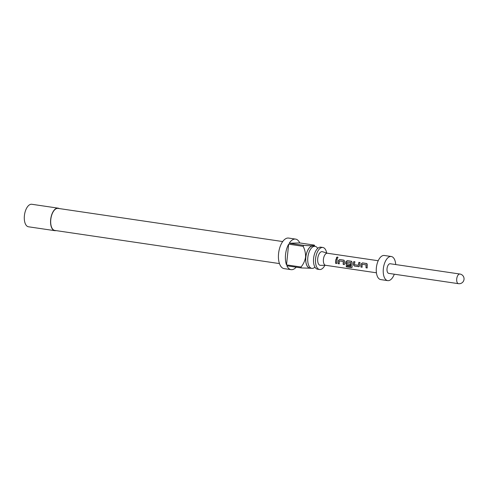 <?xml version="1.0" encoding="UTF-8"?>
<svg xmlns="http://www.w3.org/2000/svg" width="488" height="488" viewBox="0 0 488 488"><rect width="100%" height="100%" fill="white"/><g stroke="black" fill="none" stroke-linecap="round" stroke-linejoin="round"><path stroke-width="0.73" d="M337.952 257.402L337.55 257.152C336.391 257.42 336.183 257.865 336.927 258.481M336.866 258.408C337.989 258.054 338.202 257.597 337.501 257.042C336.33 257.322 336.116 257.78 336.866 258.408L336.494 258.213M337.916 257.304L337.55 257.152M319.579 269.504L317.584 269.211A11.133 5.557 -81.6 0 1 313.68 263.276A11.133 5.557 -81.6 0 1 313.595 258.347A11.133 5.557 -81.6 0 1 315.382 251.729A11.133 5.557 -81.6 0 1 320.836 247.178L322.83 247.471A11.133 5.557 98.4 0 0 315.59 258.64A11.133 5.557 98.4 0 0 319.579 269.504A11.133 5.557 98.4 0 0 324.849 265.32M317.706 248.398A11.133 5.557 98.4 0 0 315.065 246.33A11.133 5.557 98.4 0 0 307.824 257.493A11.133 5.557 98.4 0 0 311.814 268.357A11.133 5.557 98.4 0 0 314.943 267.143M313.735 246.129A11.218 5.594 98.4 0 0 305.793 257.2A11.218 5.594 98.4 0 0 310.484 268.162M311.1 268.254L301.395 267.942A15.439 7.704 -81.6 0 1 301.017 267.021C303.371 264.264 304.884 260.982 305.567 257.182C305.689 253.327 304.884 249.704 303.158 246.312A15.439 7.704 -81.6 0 1 303.725 245.373L289.231 243.231A15.439 7.704 -81.6 0 1 295.582 239.096A15.439 7.704 -81.6 0 1 299.76 242.945L314.254 245.086C315.169 245.836 311.661 245.928 303.725 245.373M295.582 239.096L288.615 238.071A15.439 7.704 98.4 0 0 278.575 253.553A15.439 7.704 98.4 0 0 284.108 268.62L291.074 269.651A15.439 7.704 -81.6 0 1 286.895 265.801L301.395 267.942M296.185 267.174A15.439 7.704 -81.6 0 1 291.074 269.651M301.017 267.021L286.523 264.886A15.439 7.704 -81.6 0 1 285.541 254.584A15.439 7.704 -81.6 0 1 288.658 244.171L303.158 246.312M315.065 246.33L313.07 246.031A11.133 5.557 98.4 0 0 305.83 257.2A11.133 5.557 98.4 0 0 309.819 268.065L311.814 268.357M279.453 263.581L54.778 230.421A11.133 5.557 -81.6 0 1 50.789 219.557A11.133 5.557 -81.6 0 1 58.029 208.388L282.704 241.554M58.066 208.15L31.799 204.271A11.376 5.679 98.4 0 0 24.4 215.684A11.376 5.679 98.4 0 0 28.475 226.786L54.741 230.659A11.376 5.679 -81.6 0 1 50.667 219.557A11.376 5.679 -81.6 0 1 58.066 208.15A11.376 5.679 -81.6 0 1 59.182 208.559M55.931 230.592A11.376 5.679 -81.6 0 1 54.741 230.659M327.613 253.29A6.094 3.038 98.4 0 0 327.387 253.241A6.094 3.038 98.4 0 0 327.119 253.223A6.094 3.038 98.4 0 0 323.452 259.091A6.094 3.038 98.4 0 0 325.606 265.301L376.425 272.798M320.494 265.338A6.911 3.447 -81.6 0 1 320.457 265.344A6.911 3.447 -81.6 0 1 317.725 258.542A6.911 3.447 -81.6 0 1 321.909 251.637A6.911 3.447 -81.6 0 1 322.464 251.71L327.503 253.254M362.23 264.307L366.171 264.892A6.094 3.038 98.4 0 0 366.049 267.814L367.22 267.985A6.094 3.038 98.4 0 1 367.373 264.886L366.573 263.496L362.474 262.892L361.09 263.959A6.094 3.038 98.4 0 0 360.937 267.058L362.108 267.229A6.094 3.038 98.4 0 1 362.23 264.307M366.988 263.666L362.474 262.892M358.521 266.704L359.125 266.582L359.571 265.649A6.094 3.038 98.4 0 1 360.053 262.538L358.887 262.361A6.094 3.038 98.4 0 0 358.405 265.295L354.465 264.716A6.094 3.038 98.4 0 1 354.941 261.781L353.776 261.611A6.094 3.038 98.4 0 0 353.288 264.722L354.422 266.094L359.199 266.533M351.348 267.57L352.08 267.351L352.153 266.741A6.094 3.038 98.4 0 1 352.153 262.635L351.354 261.251L347.255 260.647L345.87 261.708A6.094 3.038 98.4 0 0 345.681 263.599L346.809 264.972L350.17 265.466A6.094 3.038 98.4 0 1 350.128 264.167L346.724 263.575A6.094 3.038 98.4 0 1 346.883 262.044L350.823 262.623A6.094 3.038 98.4 0 0 350.823 266.399L346.126 265.777A6.094 3.038 98.4 0 0 346.431 266.844L351.348 267.57L352.116 267.29M350.762 262.526L350.902 262.642A5.935 2.958 98.4 0 0 350.902 266.314L350.762 266.46M351.769 261.422L347.255 260.647M339.404 260.94L343.345 261.519A6.094 3.038 98.4 0 0 343.223 264.441L344.394 264.618A6.094 3.038 98.4 0 1 344.546 261.513L343.741 260.128L339.648 259.524L338.263 260.586A6.094 3.038 98.4 0 0 338.111 263.691L339.282 263.862A6.094 3.038 98.4 0 1 339.404 260.94M344.162 260.299L339.648 259.524M337.226 259.165L336.055 258.994A6.094 3.038 98.4 0 0 335.61 263.319L336.781 263.496A6.094 3.038 98.4 0 1 337.226 259.165M395.719 264.557A12.194 6.082 98.4 0 0 391.272 256.505L384.306 255.48A12.194 6.082 98.4 0 0 383.775 255.45A12.194 6.082 98.4 0 0 376.437 267.18A12.194 6.082 98.4 0 0 380.744 279.6L387.716 280.63A12.194 6.082 98.4 0 0 388.247 280.661A12.194 6.082 98.4 0 0 394.298 274.207M391.272 256.505A12.194 6.082 98.4 0 0 390.742 256.474A12.194 6.082 98.4 0 0 383.403 268.205A12.194 6.082 98.4 0 0 387.716 280.63M389.991 263.733A4.874 2.434 98.4 0 0 387.057 268.424A4.874 2.434 98.4 0 0 388.784 273.39L458.464 283.674A4.874 2.434 -81.6 0 1 456.744 278.709A4.874 2.434 -81.6 0 1 459.678 274.018A4.874 2.434 -81.6 0 1 459.891 274.03L390.205 263.746A4.874 2.434 98.4 0 0 389.991 263.733M326.667 253.004A11.133 5.557 98.4 0 0 322.83 247.471M314.882 246.3L314.254 245.086M289.231 243.231L299.76 242.945M286.523 264.886L288.658 244.171M337.214 259.213L336.055 258.994M336.128 259.049A5.935 2.958 98.4 0 0 335.695 263.258L335.61 263.319M335.695 263.258L336.775 263.422M343.424 261.537A5.935 2.958 98.4 0 0 343.302 264.386L343.223 264.441M343.302 264.386L344.388 264.545M344.217 260.342L343.814 260.183M339.715 259.579L338.263 260.586M338.343 260.61A5.935 2.958 98.4 0 0 338.19 263.63L338.111 263.691M338.19 263.63L339.276 263.788M346.23 265.795A5.935 2.958 98.4 0 0 346.504 266.729L346.431 266.844M346.504 266.729L351.421 267.454M351.824 261.464L351.421 261.306M347.328 260.702L345.87 261.708M345.949 261.733A5.935 2.958 98.4 0 0 345.76 263.569L345.681 263.599M345.76 263.569L346.809 264.972M346.895 264.911L350.164 265.393M354.928 261.824L353.843 261.666A5.935 2.958 98.4 0 0 353.373 264.691L354.422 266.094M354.501 266.039L358.601 266.643M360.04 262.581L358.887 262.361M358.954 262.422A5.935 2.958 98.4 0 0 358.491 265.277L358.405 265.295M366.25 264.911A5.935 2.958 98.4 0 0 366.134 267.753L366.049 267.814M366.134 267.753L367.214 267.912M367.043 263.709L366.64 263.557M362.547 262.947L361.09 263.959M361.169 263.978A5.935 2.958 98.4 0 0 361.022 266.997L360.937 267.058M361.022 266.997L362.102 267.156M458.677 283.693A4.874 2.434 -81.6 0 1 458.464 283.674A4.874 4.874 0 0 0 464.045 279.142A4.874 4.874 0 0 0 459.891 274.03M325.722 265.32L320.457 265.344M327.387 253.241L378.206 260.738"/></g></svg>
